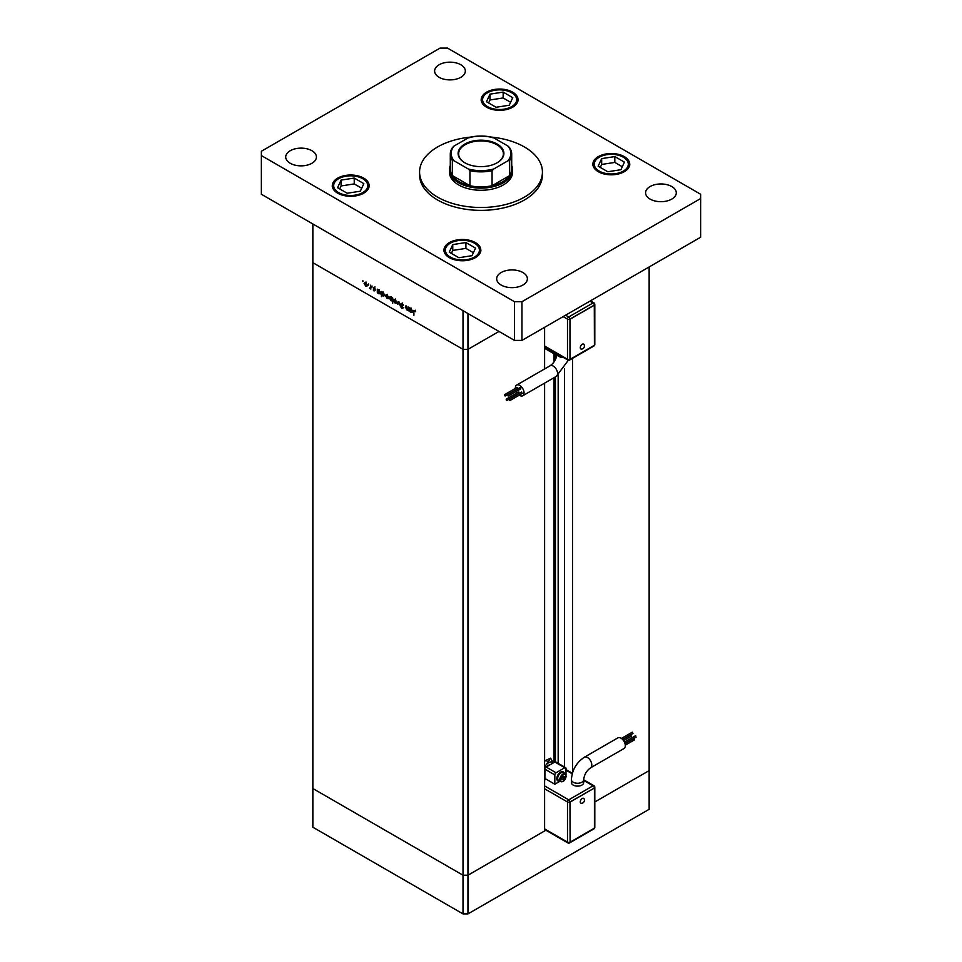 <?xml version="1.0" encoding="UTF-8"?>
<svg xmlns="http://www.w3.org/2000/svg" width="962" height="962" viewBox="0 0 962 962"><rect width="100%" height="100%" fill="white"/><g stroke="black" fill="none" stroke-linecap="round" stroke-linejoin="round"><path stroke-width="1.44" d="M545.875 830.23L467.965 875.216L463.011 875.216L312.854 788.527L312.854 827.212L463.011 913.9L467.965 913.9L649.146 809.307L649.146 770.61L594.805 801.983L649.146 770.61L649.146 266.967M467.965 313.528L467.965 349.35L463.011 349.35L467.965 349.35L498.989 331.445L467.965 349.35L467.965 875.216L463.011 875.216L463.011 913.9M544.6 383.129L544.6 830.976L467.965 875.216L467.965 913.9M572.51 772.787L572.51 358.369M463.011 349.35L312.854 262.674L312.854 788.527L463.011 875.216L463.011 310.666L312.854 223.978L312.854 262.674L463.011 349.35M544.6 368.951L544.6 327.32M554.064 762.469L554.064 377.669M554.064 361.928L554.064 353.8M564.453 766.979L564.453 368.494M408.008 306.854L408.393 310.738L406.794 309.884L405.603 307.347L406 305.7L406.866 309.475L407.948 309.127L408.008 306.854M408.393 309.632L407.263 309.62M406.866 309.475L408.393 308.862M401.996 303.258L400.817 303.932L402.056 303.295L403.379 305.146L402.056 303.812L401.214 304.16L403.102 307.996L402.032 308.549L400.877 307.034L402.717 307.792L400.817 303.932L402.068 303.343M402.453 303.583L401.214 304.16M403.102 307.996L402.032 308.549L403.102 307.936M402.08 308.056L403.054 307.599M398.869 301.575L400.372 306.108L398.893 302.597L397.426 304.413L398.869 301.575M396.813 302.212L396.38 303.258L395.166 303.174L393.53 300.312L395.166 299.374L396.813 302.212M396.38 303.258L395.647 302.886M394.011 300.036L395.166 299.374M388.732 297.547L388.299 298.605L387.097 298.509L385.449 295.659L387.097 294.721L388.732 297.547M388.299 298.605L387.578 298.232M385.942 295.37L387.097 294.721M380.663 292.905L378.992 293.831L377.32 292.809L377.32 289.141L379.004 290.043L380.663 292.905L380.194 293.951M377.958 289.851L379.004 290.043M362.878 280.736L362.878 281.565L362.878 280.736M367.352 285.209L366.919 286.255L365.716 286.159L364.069 283.309L365.716 282.371L367.352 285.209M366.919 286.255L366.197 285.882M364.55 283.032L365.716 282.371M368.494 283.982L368.494 284.812L368.494 283.982M370.478 285.185L370.863 289.069L369.36 288.143L370.406 287.638L370.478 285.185M370.863 288.083L369.697 288.468L370.863 287.794M369.769 288.059L370.863 287.373M372.005 286.003L372.005 286.844L372.005 286.003M374.867 290.488L374.074 290.993L373.256 289.995L374.483 290.284L373.208 287.758L374.134 287.229L375.036 288.251L373.593 287.963L374.867 290.488L374.074 290.993L374.867 290.524M374.074 290.536L374.819 290.091M374.483 287.506L373.593 287.963M381.83 294.697L381.445 296.657L381.445 291.522L383.129 292.424L384.788 295.286L383.116 296.212L382.07 294.564M382.082 292.232L383.129 292.424M384.788 295.286L383.597 295.935M389.899 297.655L391.077 297.017L392.749 298.04L392.749 303.186L392.352 300.817L391.065 300.805L389.406 297.943L389.875 296.897M392.749 300.589L391.534 300.529M412.626 311.363L410.954 312.289L409.283 311.255L409.283 307.587L410.966 308.501L412.626 311.363L412.157 312.397M409.92 308.309L410.966 308.501M414.899 310.774L413.9 311.941L413.9 315.271L413.516 311.664L414.526 310.485L415.572 311.676L414.502 310.991L413.9 311.941M413.816 310.389L414.526 310.485M368.157 285.534L366.955 285.449M364.466 283.537L365.716 285.714L366.967 284.98L365.716 282.816L364.466 283.537L366.065 282.612M367.316 284.776L365.716 285.714M377.717 291.185L378.992 293.386L380.279 292.676L378.992 290.488L377.717 291.185L379.353 290.284M380.627 292.472L378.992 293.386M381.83 293.566L383.116 295.755L384.391 295.057L383.116 292.869L381.83 293.566L383.477 292.664M384.752 294.853L383.116 295.755M389.538 297.883L388.335 297.787M385.846 295.875L387.097 298.064L388.347 297.318L387.097 295.166L385.846 295.875L387.445 294.961M388.696 297.114L387.097 298.064M393.602 300.096L392.304 300.084M391.077 300.36L392.352 299.663L391.077 297.462L389.79 298.16L391.077 300.36L392.749 299.435M391.438 297.258L389.79 298.16M397.619 302.549L396.404 302.453M393.915 300.541L395.166 302.717L396.416 301.984L395.166 299.831L393.915 300.541L395.526 299.627M396.777 301.779L395.166 302.717M398.196 303.956L397.426 304.413M409.247 309.139L408.032 309.163M409.668 309.644L410.954 311.832L412.229 311.135L410.954 308.946L409.668 309.644L411.315 308.742M412.59 310.93L410.954 311.832M470.574 137.097A61.424 35.462 0 0 0 419.576 172.042A61.424 35.462 0 0 0 437.566 197.114A61.424 35.462 0 0 0 504.509 204.798A61.424 35.462 0 0 0 542.424 172.042A61.424 35.462 0 0 0 524.434 146.97A61.424 35.462 0 0 0 491.426 137.097M419.576 172.042L419.576 174.904A61.424 35.462 0 0 0 437.566 199.976A61.424 35.462 0 0 0 504.509 207.672A61.424 35.462 0 0 0 542.424 174.904L542.424 172.042M311.928 150.721A15.356 8.862 0 0 0 295.19 148.809A15.356 8.862 0 0 0 285.714 156.998A15.356 8.862 0 0 0 290.211 163.263A15.356 8.862 0 0 0 306.95 165.187A15.356 8.862 0 0 0 316.426 156.998A15.356 8.862 0 0 0 311.928 150.721M624.326 156.638A18.422 10.642 0 0 0 604.244 154.329A18.422 10.642 0 0 0 592.869 164.165A18.422 10.642 0 0 0 598.268 171.681A18.422 10.642 0 0 0 618.35 173.99A18.422 10.642 0 0 0 629.713 164.165A18.422 10.642 0 0 0 624.326 156.638M475.42 242.604A18.422 10.642 0 0 0 455.339 240.296A18.422 10.642 0 0 0 443.963 250.132A18.422 10.642 0 0 0 449.362 257.648A18.422 10.642 0 0 0 469.444 259.956A18.422 10.642 0 0 0 480.808 250.132A18.422 10.642 0 0 0 475.42 242.604M363.732 178.126A18.422 10.642 0 0 0 343.65 175.83A18.422 10.642 0 0 0 332.287 185.654A18.422 10.642 0 0 0 337.674 193.17A18.422 10.642 0 0 0 357.756 195.478A18.422 10.642 0 0 0 369.131 185.654A18.422 10.642 0 0 0 363.732 178.126M512.638 92.16A18.422 10.642 0 0 0 492.556 89.851A18.422 10.642 0 0 0 481.192 99.687A18.422 10.642 0 0 0 486.58 107.203A18.422 10.642 0 0 0 506.661 109.512A18.422 10.642 0 0 0 518.037 99.687A18.422 10.642 0 0 0 512.638 92.16M671.789 186.544A15.356 8.862 0 0 0 655.05 184.632A15.356 8.862 0 0 0 645.574 192.821A15.356 8.862 0 0 0 650.072 199.086A15.356 8.862 0 0 0 666.81 201.01A15.356 8.862 0 0 0 676.286 192.821A15.356 8.862 0 0 0 671.789 186.544M522.883 272.523A15.356 8.862 0 0 0 506.144 270.599A15.356 8.862 0 0 0 496.669 278.788A15.356 8.862 0 0 0 501.166 285.053A15.356 8.862 0 0 0 517.893 286.977A15.356 8.862 0 0 0 527.38 278.788A15.356 8.862 0 0 0 522.883 272.523M460.834 64.755A15.356 8.862 0 0 0 444.107 62.831A15.356 8.862 0 0 0 434.62 71.02A15.356 8.862 0 0 0 439.117 77.297A15.356 8.862 0 0 0 455.856 79.221A15.356 8.862 0 0 0 465.331 71.02A15.356 8.862 0 0 0 460.834 64.755M449.41 169.889L449.41 172.042A31.59 18.242 0 0 0 458.67 184.932A31.59 18.242 0 0 0 493.085 188.889A31.59 18.242 0 0 0 512.59 172.042L512.59 169.889A31.59 18.242 180 0 1 493.085 186.736A31.59 18.242 180 0 1 458.67 182.792A31.59 18.242 180 0 1 449.41 169.889A31.59 18.242 180 0 1 450.288 165.62M440.055 48.1L261.363 151.262L261.363 155.567L514.502 301.707L521.945 301.707L700.637 198.545L700.637 194.252L447.498 48.1L440.055 48.1M261.363 155.567L261.363 194.252L514.502 340.404L521.945 340.404L700.637 237.229L700.637 198.545M514.502 301.707L514.502 340.404M521.945 301.707L521.945 340.404M582.25 344.276A2.802 1.611 -60 0 1 584.054 344.564A3.102 3.102 0 0 1 581.421 349.11A2.802 1.611 -60 0 1 580.327 347.186A2.802 1.611 -60 0 1 582.25 344.276M509.668 400.445L509.295 399.182L509.668 400.445M522.065 393.278L521.548 392.364M508.092 395.911L507.72 394.66L508.092 395.911M520.502 388.744L520.502 387.53L519.973 387.83M504.954 395.911L504.581 394.66L504.954 395.911M517.364 388.756L517.364 387.53L516.834 387.842M506.529 400.445L506.156 399.194L506.529 400.445M518.939 393.278L518.939 392.063L518.41 392.376M519.276 395.142A6.145 3.547 -120 0 0 522.787 395.731A6.145 3.547 -120 0 0 524.062 392.917A6.145 3.547 -120 0 0 521.38 386.736A6.145 3.547 -120 0 0 516.642 385.089A6.145 3.547 -120 0 0 515.367 387.902A6.145 3.547 -120 0 0 515.391 388.42M516.257 391.45A6.145 3.547 -120 0 0 517.087 392.881M557.01 353.836L556.072 354.365A1.756 1.01 -60 0 1 555.194 354.461L545.274 348.725A1.756 1.01 -60 0 1 544.901 347.919L544.901 346.801M555.194 354.461A1.756 1.01 -60 0 1 554.833 353.655L554.833 352.525M594.42 305.146L570.093 319.192L570.093 359.319L594.42 345.274L594.288 305.074L569.973 319.119L569.973 359.247A1.756 1.01 180 0 1 567.484 359.247L567.484 319.119L563.143 316.618M570.093 319.192L569.973 319.119A1.756 1.01 0 0 1 567.484 319.119A1.756 1.01 120 0 1 568.734 316.967L593.049 302.934L589.947 301.142M570.093 359.319L569.973 359.247A1.756 1.01 60 0 1 569.612 360.041L593.927 346.007A1.756 1.756 0 0 0 594.805 344.48L594.805 304.365A1.756 1.01 180 0 1 594.288 305.074A1.756 1.01 60 0 0 593.049 302.934A1.756 1.01 120 0 1 593.927 302.85L590.464 300.841M582.25 348.845A2.802 1.611 -60 0 1 581.421 349.11M582.25 803.066A2.802 1.611 -60 0 1 581.421 803.33A2.802 1.611 -60 0 1 580.327 801.394A2.802 1.611 -60 0 1 582.25 798.496A2.802 1.611 -60 0 1 584.054 798.773A3.102 3.102 0 0 1 581.421 803.33M635.209 736.158L635.738 735.858L635.738 737.072M633.633 738.876L634.162 738.576L634.162 739.79M630.495 735.257L631.024 734.944L631.024 736.158M632.07 732.539L632.599 732.226L632.599 733.453M617.905 737.854A6.145 3.547 60 0 1 622.63 739.501A6.145 3.547 60 0 1 625.312 745.682A6.145 3.547 60 0 1 624.037 748.496L590.536 767.844A6.145 3.547 60 0 0 591.81 765.03A6.145 3.547 60 0 0 587.469 757.503A6.145 3.547 60 0 0 584.391 757.202L617.905 737.854M584.391 757.202C576.382 762.577 572.053 770.081 571.404 779.713L571.404 782.575A6.145 3.547 0 0 0 575.192 785.858A6.145 3.547 0 0 0 581.89 785.088A6.145 3.547 0 0 0 583.681 782.575L583.681 779.713C584.223 774.747 586.507 770.79 590.536 767.844M563.299 771.933A5.267 3.042 120 0 0 563.179 771.861A5.267 3.042 120 0 0 559.114 773.268A5.267 3.042 120 0 0 556.818 778.571A5.267 3.042 120 0 0 557.912 780.976A5.267 3.042 120 0 0 558.032 781.048M564.441 773.604A5.267 3.042 120 0 0 563.419 772.005A5.267 3.042 120 0 0 559.367 773.412A5.267 3.042 120 0 0 557.07 778.715A5.267 3.042 120 0 0 558.152 781.12A5.267 3.042 120 0 0 560.052 781.204L554.833 784.222L546.151 779.208L544.6 780.11M566.005 775.985A4.389 2.537 120 0 0 565.091 773.977L562.986 772.763A4.389 2.537 120 0 0 559.607 773.941A4.389 2.537 120 0 0 557.683 778.354A4.389 2.537 120 0 0 558.597 780.362L560.702 781.577A4.389 2.537 120 0 0 563.095 781.24M550.12 764.742A5.267 3.042 120 0 0 547.137 766.461M544.901 779.34L544.901 769.179A1.756 1.01 -60 0 1 546.151 767.039L554.833 762.012A1.756 1.01 -60 0 1 555.711 761.928L565.632 767.664A1.756 1.01 -60 0 1 566.005 768.47L566.005 775.156M554.833 784.222L554.833 774.915A1.756 1.01 -60 0 1 556.072 772.763L564.754 767.748A1.756 1.01 -60 0 1 565.632 767.664M544.6 779.509L545.274 779.124A1.756 1.01 60 0 1 546.151 779.208M553.282 762.674A8.333 4.81 120 0 0 546.151 764.802L550.625 758.152L553.282 762.914M544.6 767.664A7.023 4.052 -60 0 1 546.151 764.802M563.275 779.653L564.514 776.454L563.275 776.334L562.024 777.885L562.024 779.533L563.275 779.653L562.024 778.931M544.6 761.303A7.023 4.052 120 0 1 545.839 760.401L550.625 758.152M562.698 777.055L564.514 778.102M594.42 788.022L569.973 801.995L570.093 842.183L594.42 828.15L594.42 788.022L570.093 802.067L570.093 842.183M570.093 802.067L569.973 801.995A1.756 1.01 -120 0 0 568.734 799.843L593.049 785.798L583.681 780.398M360.329 191.21L363.84 183.622L354.232 178.066L341.089 180.098L337.566 187.686L347.186 193.242L360.329 191.21M361.7 188.227L354.232 183.91L341.089 185.943L339.706 188.925M341.089 185.943L341.089 180.098M354.232 183.91L354.232 178.066M472.005 255.688L475.529 248.1L465.909 242.544L452.765 244.576L449.254 252.164L458.862 257.72L472.005 255.688M473.388 252.705L465.909 248.388L452.765 250.421L451.394 253.403M452.765 250.421L452.765 244.576M465.909 248.388L465.909 242.544M509.235 105.231L512.746 97.655L503.138 92.099L489.995 94.132L486.471 101.719L496.091 107.263L509.235 105.231M510.606 102.261L503.138 97.944L489.995 99.976L488.612 102.946M489.995 99.976L489.995 94.132M503.138 97.944L503.138 92.099M620.911 169.709L624.434 162.133L614.814 156.578L601.671 158.61L598.16 166.198L607.768 171.741L620.911 169.709M622.294 166.739L614.814 162.422L601.671 164.454L600.3 167.424M601.671 164.454L601.671 158.61M614.814 162.422L614.814 156.578M464.802 162.758L464.802 162.758A22.896 13.227 180 0 1 464.802 144.059A22.896 13.227 180 0 1 497.198 144.059A22.896 13.227 180 0 1 497.198 162.758A22.896 13.227 180 0 1 464.802 162.758M497.005 162.867A22.379 12.915 0 0 0 503.379 153.848A22.379 12.915 0 0 0 496.825 144.709A22.379 12.915 0 0 0 472.438 141.907A22.379 12.915 0 0 0 458.621 153.848A22.379 12.915 0 0 0 464.995 162.867M454.016 160.762L452.344 160.51A30.712 17.725 180 0 1 450.288 154.124L450.288 169.18A30.712 17.725 0 0 0 452.344 175.553A30.712 17.725 0 0 0 459.283 181.71A30.712 17.725 0 0 0 469.937 185.714A30.712 17.725 0 0 0 492.063 185.714A30.712 17.725 0 0 0 509.656 175.553A30.712 17.725 0 0 0 511.712 169.18L511.712 154.124A30.712 17.725 180 0 1 509.656 160.51L507.984 160.762A29.834 17.22 0 0 0 507.984 146.068L493.722 137.831A29.834 17.22 0 0 0 468.278 137.831L454.016 146.068A29.834 17.22 0 0 0 454.016 160.762L468.278 168.987A29.834 17.22 0 0 0 493.722 168.987L507.984 160.762M511.712 165.62A31.59 18.242 180 0 1 512.59 169.889M452.344 160.51L452.344 175.553L469.937 185.714L469.937 170.671L468.278 168.987M493.722 168.987L492.063 170.671L492.063 185.714L509.656 175.553L509.656 160.51M492.063 137.59L493.722 137.831M507.984 146.068L509.656 147.751A30.712 17.725 180 0 1 511.712 154.124L509.656 147.751M468.278 137.831L469.937 137.59M452.344 147.751L450.288 154.124A30.712 17.725 180 0 1 452.344 147.751L454.016 146.068M555.423 761.844L555.423 376.888M555.423 359.656L555.423 354.533M558.164 763.347L558.164 375.156M568.338 360.233L556.289 376.382A6.145 3.547 -120 0 0 557.563 373.569A6.145 3.547 -120 0 0 553.222 366.053A6.145 3.547 -120 0 0 550.144 365.74C554.172 362.794 556.457 358.838 557.01 353.872L557.01 353.788M563.299 357.419A6.145 3.547 180 0 1 558.802 356.373A6.145 3.547 180 0 1 557.01 353.872M565.632 315.187L568.734 316.967A1.756 1.01 60 0 1 569.973 319.119M544.6 346.019L567.484 359.247A1.756 1.01 120 0 0 567.857 360.041L544.6 346.621M554.833 353.655L544.901 347.919M594.288 345.346A1.756 1.01 60 0 1 593.927 346.007M594.42 345.117A1.756 1.01 0 0 0 594.805 344.48M571.404 779.713A6.145 3.547 -0 0 0 573.196 782.226A6.145 3.547 -0 0 0 581.89 782.226A6.145 3.547 -0 0 0 583.681 779.713M565.091 773.977A4.389 2.537 120 0 0 561.712 775.156A4.389 2.537 120 0 0 559.8 779.569A4.389 2.537 120 0 0 560.702 781.577C563.54 781.986 565.355 780.194 566.149 776.202L565.091 773.977M566.005 776.418A3.86 2.225 120 0 0 563.275 774.843A3.86 2.225 120 0 0 560.545 779.569A3.86 2.225 120 0 0 563.275 781.144A3.86 2.225 120 0 0 566.005 776.418M544.6 785.906L568.734 799.843A1.756 1.01 120 0 0 567.484 801.995L544.6 788.78M572.222 773.785L566.005 770.189M544.6 828.895L567.484 842.111L567.484 801.995A1.756 1.01 180 0 0 569.973 801.995M564.754 767.748L554.833 762.012M556.072 772.763L546.151 767.039M554.833 774.915L544.901 769.179M545.839 760.401L548.484 761.94M593.927 785.713A1.756 1.01 120 0 0 593.049 785.798A1.756 1.01 -120 0 1 594.288 787.95A1.756 1.01 0 0 0 594.805 787.241A1.756 1.756 0 0 0 593.927 785.713L583.681 779.797M594.288 828.222A1.756 1.01 -120 0 1 593.927 828.871A1.756 1.756 0 0 0 594.805 827.356A1.756 1.01 180 0 1 594.42 827.993M593.927 828.871L569.612 842.916A1.756 1.01 -120 0 0 569.973 842.111A1.756 1.01 0 0 1 567.484 842.111A1.756 1.01 120 0 0 567.857 842.916L544.6 829.484M338.672 192.604A17.027 9.824 0 0 0 362.746 192.604A17.027 9.824 0 0 0 362.746 178.704A17.027 9.824 0 0 0 338.672 178.704A17.027 9.824 0 0 0 338.672 192.604M450.348 257.082A17.027 9.824 0 0 0 474.422 257.082A17.027 9.824 0 0 0 474.422 243.182A17.027 9.824 0 0 0 450.348 243.182A17.027 9.824 0 0 0 450.348 257.082M487.578 106.626A17.027 9.824 0 0 0 511.652 106.626A17.027 9.824 0 0 0 511.652 92.737A17.027 9.824 0 0 0 487.578 92.737A17.027 9.824 0 0 0 487.578 106.626M599.254 171.104A17.027 9.824 0 0 0 623.328 171.104A17.027 9.824 0 0 0 623.328 157.215A17.027 9.824 0 0 0 599.254 157.215A17.027 9.824 0 0 0 599.254 171.104M492.063 170.671A30.712 17.725 180 0 1 469.937 170.671M364.826 282.72L366.065 281.998M366.594 285.798L367.833 285.077M370.154 288.071L371.392 287.349M374.35 290.572L375.589 289.851M373.737 287.65L374.976 286.929M378.054 290.38L379.293 289.67M379.906 293.482L381.144 292.761M382.179 292.761L383.417 292.051M384.03 295.863L385.269 295.142M386.207 295.057L387.445 294.348M387.975 298.136L389.225 297.426M392.015 300.457L393.254 299.747M390.163 297.366L391.402 296.645M394.276 299.723L395.514 299.002M396.055 302.802L397.294 302.092M401.407 303.727L402.657 303.006M402.561 308.129L403.799 307.407M407.66 309.536L408.898 308.814M410.016 308.838L411.255 308.117M411.868 311.941L413.107 311.219M414.105 310.954L415.343 310.233M510.04 400.481L522.438 393.314M508.465 395.947L520.875 388.78M505.327 395.959L517.736 388.792M506.902 400.481L519.312 393.326M556.289 376.382L522.787 395.731M550.144 365.74L516.642 385.089M506.156 399.194L518.566 392.027M504.581 394.66L516.991 387.494M507.72 394.66L520.129 387.494M509.295 399.182L521.693 392.027M567.857 360.041A1.756 1.756 0 0 0 569.612 360.041M594.805 304.365A1.756 1.756 0 0 0 593.927 302.85M636.11 737.12L624.975 743.542M634.535 739.826L625.288 745.165M631.397 736.207L623.604 740.704M632.972 733.489L622.606 739.477M632.226 732.19L621.404 738.443M630.651 734.908L622.654 739.525M633.79 738.539L624.999 743.614M635.365 735.822L624.434 742.135M572.366 773.268L566.005 769.588M594.805 827.356L594.805 787.241M567.857 842.916A1.756 1.756 0 0 0 569.612 842.916M369.131 186.796C369.552 184.343 367.664 181.626 363.444 178.631C352.922 172.03 331.782 176.755 332.287 186.796M480.808 251.274C481.24 248.821 479.341 246.104 475.12 243.109C464.598 236.508 443.47 241.234 443.963 251.274M518.037 100.83C518.458 98.377 516.57 95.659 512.349 92.665C501.827 86.063 480.687 90.789 481.192 100.83M629.713 165.308C630.146 162.855 628.246 160.137 624.025 157.143C613.503 150.541 592.376 155.267 592.869 165.308M469.324 137.374C477.104 135.582 484.896 135.582 492.676 137.374"/></g></svg>
